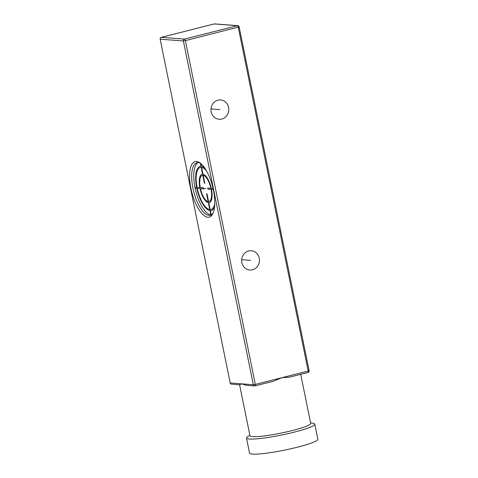 <?xml version="1.0" encoding="UTF-8"?>
<svg xmlns="http://www.w3.org/2000/svg" width="478" height="478" viewBox="0 0 478 478"><rect width="100%" height="100%" fill="white"/><g stroke="black" fill="none" stroke-linecap="round" stroke-linejoin="round"><path stroke-width="0.72" d="M214.646 23.9A1.548 1.422 -85.7 0 0 214.222 23.936A1.548 0.586 -104.2 0 0 214.15 23.942L161.277 37.344A1.548 0.586 -104.2 0 1 161.349 37.338A1.548 1.422 94.3 0 0 160.267 39.196L183.379 40.953A1.548 1.422 94.3 0 1 184.46 39.088L237.333 25.693L214.222 23.936L161.349 37.338L184.46 39.088A1.548 0.586 75.8 0 1 185.38 40.642L239.161 26.888A1.548 1.548 0 0 0 237.757 25.657L214.646 23.9A1.548 1.548 0 0 0 214.15 23.942A1.548 0.586 -104.2 0 0 214.078 23.972M237.757 25.657A1.548 1.422 -85.7 0 0 237.333 25.693A1.548 0.586 75.8 0 1 238.253 27.246L308.196 371.03L281.757 377.728L289.668 377.124L307.963 372.487A1.548 0.586 -104.2 0 0 308.196 371.03L309.105 370.677L239.161 26.888M239.837 384.808L231.483 384.175A1.548 1.422 -85.7 0 1 230.211 382.98L160.136 39.154A1.548 1.548 0 0 1 161.277 37.344A1.548 0.586 -104.2 0 0 161.182 37.392M207.864 217.245A28.662 10.785 75.8 0 1 190.937 188.493A28.662 10.785 75.8 0 1 196.518 161.456A28.662 10.785 75.8 0 1 200.001 162.884A28.662 10.785 75.8 0 1 212.644 186.701A28.662 10.785 75.8 0 1 212.871 213.66A28.662 10.785 75.8 0 1 207.864 217.245M217.974 100.165A9.68 8.903 -85.7 0 1 220.621 99.938A9.68 8.903 -85.7 0 1 228.771 108.817A9.68 8.903 -85.7 0 1 221.804 119.016A9.68 8.903 -85.7 0 1 219.157 119.249A9.68 8.903 -85.7 0 1 211.001 110.364A9.68 8.903 -85.7 0 1 217.974 100.165M248.65 250.95A9.68 8.903 -85.7 0 1 251.297 250.717A9.68 8.903 -85.7 0 1 259.452 259.602A9.68 8.903 -85.7 0 1 252.486 269.795A9.68 8.903 -85.7 0 1 249.833 270.028A9.68 8.903 -85.7 0 1 241.683 261.149A9.68 8.903 -85.7 0 1 248.65 250.95M290.146 376.987L307.892 372.493A1.548 0.586 -104.2 0 0 307.963 372.487A1.548 1.548 0 0 0 309.105 370.677M239.598 384.79L249.97 435.757A30.986 3.597 -11.5 0 0 252.504 436.635A30.986 3.597 168.5 0 0 286.896 431.849A30.986 3.597 168.5 0 0 310.694 423.4L300.71 374.322M239.663 384.724L241.766 383.858L230.211 382.98L160.136 39.154M273.392 381.247L255.091 385.883A1.548 1.548 0 0 1 254.595 385.925L246.242 385.292L241.766 383.858L253.322 384.736L183.379 40.953L185.38 40.642L255.324 384.432L253.322 384.736A1.548 1.422 -85.7 0 0 255.019 385.889A1.548 0.586 -104.2 0 0 255.091 385.883A1.548 0.586 -104.2 0 0 255.324 384.432L281.757 377.728L273.392 381.247L255.162 385.854M310.586 422.875L313.066 423.281A34.858 4.045 168.5 0 1 314.793 424.141A34.858 4.045 168.5 0 1 288.019 433.636A34.858 4.045 168.5 0 1 249.331 439.019A34.858 4.045 -11.5 0 1 246.481 438.039A34.858 4.045 -11.5 0 1 247.735 436.575L249.863 435.231M246.481 438.039L249.546 453.114A34.858 4.045 -11.5 0 0 252.396 454.1A34.858 4.045 168.5 0 0 291.09 448.717A34.858 4.045 168.5 0 0 317.864 439.216L314.793 424.141M213.26 212.77A27.109 10.199 75.8 0 1 210.242 215.279A27.109 10.199 75.8 0 1 208.952 215.381A27.109 10.199 75.8 0 1 193.297 189.85A27.109 10.199 75.8 0 1 196.924 162.717A27.109 10.199 75.8 0 1 198.215 162.61A27.109 10.199 75.8 0 1 200.772 163.482M198.006 162.598A27.109 10.199 -104.2 0 0 195.717 190.71A27.109 10.199 -104.2 0 0 211.037 214.855A27.109 10.199 -104.2 0 0 211.252 214.867L210.392 210.643A22.771 8.568 -104.2 0 0 214.604 206.717M219.886 109.593L211.013 108.918M250.568 260.373L241.689 259.703M205.671 188.469L203.58 188.995M204.835 168.166A22.771 8.568 -104.2 0 0 201.375 166.326L200.802 163.506M200.33 163.243L200.951 166.29A22.771 8.568 -104.2 0 0 196.625 187.262L194.922 187.131M195.138 188.189L196.84 188.314A22.771 8.568 -104.2 0 0 209.967 210.613L210.822 214.831M213.313 189.569L211.521 189.431A14.639 5.509 -104.2 0 1 208.778 202.72L210.177 209.585A21.689 8.162 -104.2 0 0 214.783 203.562M208.563 201.668A13.557 5.103 -104.2 0 0 211.097 189.402L207.9 189.157L207.685 188.099L210.882 188.344A13.557 5.103 -104.2 0 0 203.204 175.301L204.811 183.217L204.387 183.182L202.774 175.271A13.557 5.103 -104.2 0 0 200.246 187.537L203.437 187.776L203.652 188.834L200.461 188.589A13.557 5.103 -104.2 0 0 208.139 201.632L206.532 193.715L206.956 193.751L208.563 201.668M197.265 188.35L200.031 188.559A14.639 5.509 -104.2 0 0 208.354 202.69L209.752 209.555A21.689 8.162 -104.2 0 1 197.265 188.35M201.166 167.348A21.689 8.162 -104.2 0 0 197.05 187.292L199.822 187.501A14.639 5.509 -104.2 0 1 202.558 174.213L201.166 167.348M213.08 188.511L211.306 188.374A14.639 5.509 -104.2 0 0 202.989 174.243L201.591 167.378A21.689 8.162 -104.2 0 1 206.496 170.855M230.079 382.938A1.548 1.548 0 0 0 231.483 384.175"/></g></svg>

